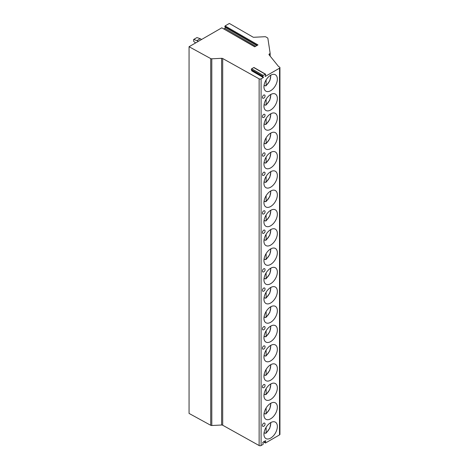 <?xml version="1.0" encoding="UTF-8"?>
<svg xmlns="http://www.w3.org/2000/svg" width="469" height="469" viewBox="0 0 469 469"><rect width="100%" height="100%" fill="white"/><g stroke="black" fill="none" stroke-linecap="round" stroke-linejoin="round"><path stroke-width="0.7" d="M225.079 25.924L257.985 44.918L254.702 46.812L221.802 27.818L189.06 46.718L210.722 58.59A1.395 0.803 0 0 0 211.8 58.807L221.608 58.308A1.395 0.803 180 0 1 222.699 58.531L259.134 78.845A1.395 0.803 0 0 0 261.092 78.833L263.338 77.543L262.863 76.295A0.557 0.322 -60 0 1 263.203 75.415L265.278 74.213A0.557 0.322 -60 0 1 265.618 74.7L265.143 76.494L279.536 68.187A1.395 0.803 0 0 0 279.94 67.618A1.395 0.803 0 0 0 279.536 67.049L278.516 66.463L269.112 54.82A1.395 0.803 180 0 1 268.983 54.48A1.395 0.803 180 0 1 269.394 53.912L270.167 53.46L267.875 38.352A1.395 0.803 0 0 0 267.477 37.854L265.765 36.863A0.932 0.539 0 0 0 265.02 36.711L253.788 37.28A0.932 0.539 180 0 1 253.049 37.121L229.364 23.45L225.079 25.924L224.798 26.657L225.226 27.266A0.698 0.405 -60 0 1 224.798 28.369L223.912 28.879M263.338 77.543L251.818 70.895L251.343 69.647A0.557 0.322 -60 0 1 251.689 68.767L253.764 67.565A0.557 0.322 -60 0 1 254.04 67.542L265.56 74.19M189.06 46.718L189.06 413.424L210.722 425.295A1.395 0.803 0 0 0 211.8 425.512L221.608 425.014A1.395 0.803 180 0 1 222.699 425.236L259.134 445.55A1.395 0.803 0 0 0 261.092 445.538L263.009 444.43L263.297 443.697L262.787 442.971A0.557 0.322 120 0 1 263.127 442.085L265.354 440.801A0.557 0.322 120 0 1 265.694 441.288L265.237 442.46A0.557 0.322 120 0 0 265.583 442.947L279.536 434.892A1.395 0.803 0 0 0 279.94 434.323L279.94 67.618M277.349 426.503A9.474 5.47 120 0 0 275.391 422.164A9.474 5.47 120 0 0 268.092 424.703A9.474 5.47 120 0 0 263.953 434.235A9.474 5.47 120 0 0 265.917 438.574A9.474 5.47 120 0 0 273.216 436.035A9.474 5.47 120 0 0 277.349 426.503M277.349 407.203A9.474 5.47 120 0 0 275.391 402.865A9.474 5.47 120 0 0 268.092 405.404A9.474 5.47 120 0 0 263.953 414.936A9.474 5.47 120 0 0 265.917 419.274A9.474 5.47 120 0 0 273.216 416.736A9.474 5.47 120 0 0 277.349 407.203M277.349 387.904A9.474 5.47 120 0 0 275.391 383.566A9.474 5.47 120 0 0 268.092 386.104A9.474 5.47 120 0 0 263.953 395.637A9.474 5.47 120 0 0 265.917 399.975A9.474 5.47 120 0 0 273.216 397.436A9.474 5.47 120 0 0 277.349 387.904M277.349 368.605A9.474 5.47 120 0 0 275.391 364.266A9.474 5.47 120 0 0 268.092 366.805A9.474 5.47 120 0 0 263.953 376.337A9.474 5.47 120 0 0 265.917 380.67A9.474 5.47 120 0 0 273.216 378.137A9.474 5.47 120 0 0 277.349 368.605M277.349 349.299A9.474 5.47 120 0 0 275.391 344.967A9.474 5.47 120 0 0 268.092 347.506A9.474 5.47 120 0 0 263.953 357.038A9.474 5.47 120 0 0 265.917 361.37A9.474 5.47 120 0 0 273.216 358.832A9.474 5.47 120 0 0 277.349 349.299M277.349 330A9.474 5.47 120 0 0 275.391 325.668A9.474 5.47 120 0 0 268.092 328.2A9.474 5.47 120 0 0 263.953 337.739A9.474 5.47 120 0 0 265.917 342.071A9.474 5.47 120 0 0 273.216 339.533A9.474 5.47 120 0 0 277.349 330M277.349 310.701A9.474 5.47 120 0 0 275.391 306.363A9.474 5.47 120 0 0 268.092 308.901A9.474 5.47 120 0 0 263.953 318.433A9.474 5.47 120 0 0 265.917 322.772A9.474 5.47 120 0 0 273.216 320.233A9.474 5.47 120 0 0 277.349 310.701M277.349 291.401A9.474 5.47 120 0 0 275.391 287.063A9.474 5.47 120 0 0 268.092 289.602A9.474 5.47 120 0 0 263.953 299.134A9.474 5.47 120 0 0 265.917 303.472A9.474 5.47 120 0 0 273.216 300.934A9.474 5.47 120 0 0 277.349 291.401M277.349 272.102A9.474 5.47 120 0 0 275.391 267.764A9.474 5.47 120 0 0 268.092 270.302A9.474 5.47 120 0 0 263.953 279.835A9.474 5.47 120 0 0 265.917 284.173A9.474 5.47 120 0 0 273.216 281.635A9.474 5.47 120 0 0 277.349 272.102M277.349 252.803A9.474 5.47 120 0 0 275.391 248.464A9.474 5.47 120 0 0 268.092 251.003A9.474 5.47 120 0 0 263.953 260.535A9.474 5.47 120 0 0 265.917 264.874A9.474 5.47 120 0 0 273.216 262.335A9.474 5.47 120 0 0 277.349 252.803M277.349 233.503A9.474 5.47 120 0 0 275.391 229.165A9.474 5.47 120 0 0 268.092 231.704A9.474 5.47 120 0 0 263.953 241.236A9.474 5.47 120 0 0 265.917 245.568A9.474 5.47 120 0 0 273.216 243.036A9.474 5.47 120 0 0 277.349 233.503M277.349 214.198A9.474 5.47 120 0 0 275.391 209.866A9.474 5.47 120 0 0 268.092 212.404A9.474 5.47 120 0 0 263.953 221.937A9.474 5.47 120 0 0 265.917 226.269A9.474 5.47 120 0 0 273.216 223.731A9.474 5.47 120 0 0 277.349 214.198M277.349 194.899A9.474 5.47 120 0 0 275.391 190.566A9.474 5.47 120 0 0 268.092 193.099A9.474 5.47 120 0 0 263.953 202.631A9.474 5.47 120 0 0 265.917 206.97A9.474 5.47 120 0 0 273.216 204.431A9.474 5.47 120 0 0 277.349 194.899M277.349 175.599A9.474 5.47 120 0 0 275.391 171.261A9.474 5.47 120 0 0 268.092 173.8A9.474 5.47 120 0 0 263.953 183.332A9.474 5.47 120 0 0 265.917 187.67A9.474 5.47 120 0 0 273.216 185.132A9.474 5.47 120 0 0 277.349 175.599M277.349 156.3A9.474 5.47 120 0 0 275.391 151.962A9.474 5.47 120 0 0 268.092 154.5A9.474 5.47 120 0 0 263.953 164.033A9.474 5.47 120 0 0 265.917 168.371A9.474 5.47 120 0 0 273.216 165.833A9.474 5.47 120 0 0 277.349 156.3M277.349 137.001A9.474 5.47 120 0 0 275.391 132.663A9.474 5.47 120 0 0 268.092 135.201A9.474 5.47 120 0 0 263.953 144.733A9.474 5.47 120 0 0 265.917 149.072A9.474 5.47 120 0 0 273.216 146.533A9.474 5.47 120 0 0 277.349 137.001M277.349 117.701A9.474 5.47 120 0 0 275.391 113.363A9.474 5.47 120 0 0 268.092 115.902A9.474 5.47 120 0 0 263.953 125.434A9.474 5.47 120 0 0 265.917 129.772A9.474 5.47 120 0 0 273.216 127.234A9.474 5.47 120 0 0 277.349 117.701M277.349 98.396A9.474 5.47 120 0 0 275.391 94.064A9.474 5.47 120 0 0 268.092 96.602A9.474 5.47 120 0 0 263.953 106.135A9.474 5.47 120 0 0 265.917 110.467A9.474 5.47 120 0 0 273.216 107.934A9.474 5.47 120 0 0 277.349 98.396M277.349 79.097A9.474 5.47 120 0 0 275.391 74.764A9.474 5.47 120 0 0 268.092 77.303A9.474 5.47 120 0 0 263.953 86.835A9.474 5.47 120 0 0 265.917 91.168A9.474 5.47 120 0 0 273.216 88.629A9.474 5.47 120 0 0 277.349 79.097M262.4 425.489A1.858 1.073 120 0 0 263.42 426.38A2.327 2.327 0 0 0 264.997 423.648A1.858 1.073 120 0 0 263.566 423.302A1.858 1.073 120 0 0 262.4 425.489M265.032 423.964A1.858 1.073 120 0 0 264.997 423.648M262.4 386.884A1.858 1.073 120 0 0 263.42 387.775A2.327 2.327 0 0 0 264.997 385.043A1.858 1.073 120 0 0 263.566 384.703A1.858 1.073 120 0 0 262.4 386.884M265.032 385.366A1.858 1.073 120 0 0 264.997 385.043M262.4 348.285A1.858 1.073 120 0 0 263.42 349.176A2.327 2.327 0 0 0 264.997 346.444A1.858 1.073 120 0 0 263.566 346.104A1.858 1.073 120 0 0 262.4 348.285M265.032 346.767A1.858 1.073 120 0 0 264.997 346.444M262.4 328.986A1.858 1.073 120 0 0 263.42 329.877A2.327 2.327 0 0 0 264.997 327.145A1.858 1.073 120 0 0 263.566 326.799A1.858 1.073 120 0 0 262.4 328.986M265.032 327.468A1.858 1.073 120 0 0 264.997 327.145M262.4 290.387A1.858 1.073 120 0 0 263.42 291.278A2.327 2.327 0 0 0 264.997 288.546A1.858 1.073 120 0 0 263.566 288.201A1.858 1.073 120 0 0 262.4 290.387M265.032 288.863A1.858 1.073 120 0 0 264.997 288.546M262.4 271.082A1.858 1.073 120 0 0 263.42 271.979A2.327 2.327 0 0 0 264.997 269.241A1.858 1.073 120 0 0 263.566 268.901A1.858 1.073 120 0 0 262.4 271.082M265.032 269.564A1.858 1.073 120 0 0 264.997 269.241M262.4 232.483A1.858 1.073 120 0 0 263.42 233.374A2.327 2.327 0 0 0 264.997 230.642A1.858 1.073 120 0 0 263.566 230.302A1.858 1.073 120 0 0 262.4 232.483M265.032 230.965A1.858 1.073 120 0 0 264.997 230.642M262.4 213.184A1.858 1.073 120 0 0 263.42 214.075A2.327 2.327 0 0 0 264.997 211.343A1.858 1.073 120 0 0 263.566 210.997A1.858 1.073 120 0 0 262.4 213.184M265.032 211.666A1.858 1.073 120 0 0 264.997 211.343M262.4 174.585A1.858 1.073 120 0 0 263.42 175.476A2.327 2.327 0 0 0 264.997 172.744A1.858 1.073 120 0 0 263.566 172.399A1.858 1.073 120 0 0 262.4 174.585M265.032 173.067A1.858 1.073 120 0 0 264.997 172.744M262.4 155.286A1.858 1.073 120 0 0 263.42 156.177A2.327 2.327 0 0 0 264.997 153.439A1.858 1.073 120 0 0 263.566 153.099A1.858 1.073 120 0 0 262.4 155.286M265.032 153.762A1.858 1.073 120 0 0 264.997 153.439M262.4 116.681A1.858 1.073 120 0 0 263.42 117.572A2.327 2.327 0 0 0 264.997 114.841A1.858 1.073 120 0 0 263.566 114.5A1.858 1.073 120 0 0 262.4 116.681M265.032 115.163A1.858 1.073 120 0 0 264.997 114.841M262.4 97.382A1.858 1.073 120 0 0 263.42 98.273A2.327 2.327 0 0 0 264.997 95.541A1.858 1.073 120 0 0 263.566 95.201A1.858 1.073 120 0 0 262.4 97.382M265.032 95.864A1.858 1.073 120 0 0 264.997 95.541M270.167 53.46L270.167 56.122M221.802 27.818L254.843 46.736M201.594 39.484L200.245 38.704L196.957 40.604L193.662 39.466L193.662 41.366L195.608 42.937M193.662 39.466L196.957 37.567L200.245 38.704M196.957 40.604L198.305 41.383M264.838 432.899A9.474 5.47 -60 0 1 264.633 433.069L265.472 433.262L266.128 432.869L265.472 433.262M264.633 433.069L264.07 432.746M266.128 427.277L266.128 432.869A8.19 4.731 120 0 0 270.613 422.663M264.838 413.599A9.474 5.47 -60 0 1 264.633 413.769L265.472 413.963L266.128 413.57L265.472 413.963M264.633 413.769L264.07 413.447M266.128 407.977L266.128 413.57A8.19 4.731 120 0 0 270.613 403.358M264.838 394.3A9.474 5.47 -60 0 1 264.633 394.47L265.472 394.664L266.128 394.271L265.472 394.664M264.633 394.47L264.07 394.148M266.128 388.678L266.128 394.271A8.19 4.731 120 0 0 270.613 384.058M264.838 375.001A9.474 5.47 -60 0 1 264.633 375.171L265.472 375.364L266.128 374.966L265.472 375.364M264.633 375.171L264.07 374.848M266.128 369.379L266.128 374.966A8.19 4.731 120 0 0 270.613 364.759M264.838 355.701A9.474 5.47 -60 0 1 264.633 355.871L265.472 356.065L266.128 355.666L265.472 356.065M264.633 355.871L264.07 355.543M266.128 350.079L266.128 355.666A8.19 4.731 120 0 0 270.613 345.46M264.838 336.396A9.474 5.47 -60 0 1 264.633 336.566L265.472 336.765L266.128 336.367L265.472 336.765M264.633 336.566L264.07 336.244M266.128 330.78L266.128 336.367A8.19 4.731 120 0 0 270.613 326.16M264.838 317.097A9.474 5.47 -60 0 1 264.633 317.267L265.472 317.466L266.128 317.067L265.472 317.466M264.633 317.267L264.07 316.944M266.128 311.475L266.128 317.067A8.19 4.731 120 0 0 270.613 306.861M264.838 297.797A9.474 5.47 -60 0 1 264.633 297.967L265.472 298.161L266.128 297.768L265.472 298.161M264.633 297.967L264.07 297.645M266.128 292.175L266.128 297.768A8.19 4.731 120 0 0 270.613 287.556M264.838 278.498A9.474 5.47 -60 0 1 264.633 278.668L265.472 278.862L266.128 278.469L265.472 278.862M264.633 278.668L264.07 278.346M266.128 272.876L266.128 278.469A8.19 4.731 120 0 0 270.613 268.256M264.838 259.199A9.474 5.47 -60 0 1 264.633 259.369L265.472 259.562L266.128 259.169L265.472 259.562M264.633 259.369L264.07 259.046M266.128 253.577L266.128 259.169A8.19 4.731 120 0 0 270.613 248.957M264.838 239.899A9.474 5.47 -60 0 1 264.633 240.069L265.472 240.263L266.128 239.864L265.472 240.263M264.633 240.069L264.07 239.741M266.128 234.277L266.128 239.864A8.19 4.731 120 0 0 270.613 229.658M264.838 220.6A9.474 5.47 -60 0 1 264.633 220.77L265.472 220.963L266.128 220.565L265.472 220.963M264.633 220.77L264.07 220.442M266.128 214.978L266.128 220.565A8.19 4.731 120 0 0 270.613 210.358M264.838 201.295A9.474 5.47 -60 0 1 264.633 201.465L265.472 201.664L266.128 201.265L265.472 201.664M264.633 201.465L264.07 201.142M266.128 195.679L266.128 201.265A8.19 4.731 120 0 0 270.613 191.059M264.838 181.995A9.474 5.47 -60 0 1 264.633 182.165L265.472 182.365L266.128 181.966L265.472 182.365M264.633 182.165L264.07 181.843M266.128 176.373L266.128 181.966A8.19 4.731 120 0 0 270.613 171.76M264.838 162.696A9.474 5.47 -60 0 1 264.633 162.866L265.472 163.06L266.128 162.667L265.472 163.06M264.633 162.866L264.07 162.544M266.128 157.074L266.128 162.667A8.19 4.731 120 0 0 270.613 152.454M264.838 143.397A9.474 5.47 -60 0 1 264.633 143.567L265.472 143.76L266.128 143.367L265.472 143.76M264.633 143.567L264.07 143.244M266.128 137.775L266.128 143.367A8.19 4.731 120 0 0 270.613 133.155M264.838 124.097A9.474 5.47 -60 0 1 264.633 124.267L265.472 124.461L266.128 124.068L265.472 124.461M264.633 124.267L264.07 123.945M266.128 118.475L266.128 124.068A8.19 4.731 120 0 0 270.613 113.856M264.838 104.798A9.474 5.47 -60 0 1 264.633 104.968L265.472 105.162L266.128 104.763L265.472 105.162M264.633 104.968L264.07 104.64M266.128 99.176L266.128 104.763A8.19 4.731 120 0 0 270.613 94.556M264.838 85.499A9.474 5.47 -60 0 1 264.633 85.663L265.472 85.862L266.128 85.464L265.472 85.862M264.633 85.663L264.07 85.34M266.128 79.877L266.128 85.464A8.19 4.731 120 0 0 270.613 75.257M279.536 68.187L279.536 434.892M261.092 78.833L261.092 445.538M263.478 77.174L251.964 70.526M262.863 76.295L251.343 69.647M263.203 75.415L251.689 68.767M265.278 74.213L253.764 67.565M269.394 53.912L269.394 55.166M224.798 28.369L255.722 46.226M225.226 27.266L256.889 45.552M224.798 26.657L257.205 45.37M210.722 58.59L210.722 425.295M211.8 58.807L211.8 425.512M221.608 58.308L221.608 425.014M222.699 58.531L222.699 425.236M259.134 78.845L259.134 445.55M265.694 441.288L265.102 440.942M265.237 442.46L263.859 441.663M263.443 441.904L265.302 442.976M266.005 433.256L269.798 428.226L270.918 422.487M266.005 413.957L269.798 408.921L270.918 403.188M266.005 394.658L269.798 389.622L270.918 383.888M266.005 375.352L269.798 370.322L270.918 364.589M266.005 356.053L269.798 351.023L270.918 345.29M266.005 336.754L269.798 331.724L270.918 325.99M266.005 317.454L269.798 312.424L270.918 306.685M266.005 298.155L269.798 293.119L270.918 287.386M266.005 278.856L269.798 273.82L270.918 268.086M266.005 259.556L269.798 254.52L270.918 248.787M266.005 240.251L269.798 235.221L270.918 229.488M266.005 220.952L269.798 215.922L270.918 210.188M266.005 201.652L269.798 196.622L270.918 190.883M266.005 182.353L269.798 177.323L270.918 171.584M266.005 163.054L269.798 158.018L270.918 152.284M266.005 143.754L269.798 138.718L270.918 132.985M266.005 124.455L269.798 119.419L270.918 113.686M266.005 105.15L269.798 100.12L270.918 94.386M266.005 85.85L269.798 80.82L270.918 75.087"/></g></svg>

